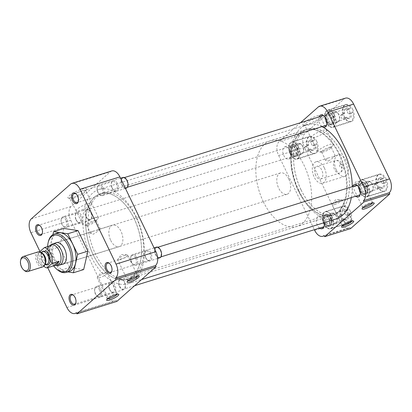 <?xml version="1.0" encoding="UTF-8"?>
<svg xmlns="http://www.w3.org/2000/svg" width="412" height="412" viewBox="0 0 412 412"><rect width="100%" height="100%" fill="white"/><g stroke="black" fill="none" stroke-linecap="round" stroke-linejoin="round"><path stroke-width="0.31" stroke-dasharray="2.06 1.54" d="M78.419 201.066A4.8 2.75 -107.3 0 0 78.501 200.762A4.8 2.75 -107.3 0 0 77.832 196.133A4.8 2.75 -107.3 0 0 76.462 194.222A4.8 2.75 -107.3 0 0 76.225 194.016M42.405 232.904A4.8 2.75 -107.3 0 0 42.488 232.6A4.8 2.75 -107.3 0 0 41.818 227.965A4.8 2.75 -107.3 0 0 40.453 226.054A4.8 2.75 -107.3 0 0 40.211 225.853M75.926 302.547A4.8 2.75 -107.3 0 0 76.009 302.243A4.8 2.75 -107.3 0 0 75.339 297.613A4.8 2.75 -107.3 0 0 73.969 295.703A4.8 2.75 -107.3 0 0 73.727 295.497M111.94 270.715A4.8 2.75 -107.3 0 0 112.023 270.411A4.8 2.75 -107.3 0 0 111.353 265.776A4.8 2.75 -107.3 0 0 109.983 263.871A4.8 2.75 -107.3 0 0 109.741 263.665M72.517 197.492A10.357 2.117 -25.7 0 1 68.304 198.105A10.357 2.117 -25.7 0 1 71.379 194.17A10.357 2.117 -25.7 0 1 81.962 189.139A10.357 2.117 -25.7 0 1 86.556 189.319A10.357 2.117 -25.7 0 1 72.517 197.492M73.707 198.136A9.002 1.839 -25.7 0 1 70.045 198.672A9.002 1.839 -25.7 0 1 69.705 198.424A9.002 1.839 -25.7 0 1 73.393 194.825A9.002 1.839 -25.7 0 1 81.921 190.874A9.002 1.839 -25.7 0 1 85.933 190.612A9.002 1.839 -25.7 0 1 85.917 191.034A9.002 1.839 -25.7 0 1 73.707 198.136M137.551 276.189A5.516 1.128 154.3 0 0 137.634 275.783A5.516 1.128 154.3 0 0 137.423 275.623A5.516 1.128 154.3 0 0 135.177 275.947A5.516 1.128 154.3 0 0 127.699 280.299A5.516 1.128 154.3 0 0 127.694 280.562A5.516 1.128 154.3 0 0 128.065 280.757M117.09 294.276A5.516 1.128 154.3 0 0 117.173 293.869A5.516 1.128 154.3 0 0 116.962 293.71A5.516 1.128 154.3 0 0 114.716 294.034A5.516 1.128 154.3 0 0 107.238 298.386A5.516 1.128 154.3 0 0 107.233 298.649A5.516 1.128 154.3 0 0 107.599 298.844M112.049 187.98A4.8 2.75 -107.3 0 0 113.418 189.886A4.8 2.75 -107.3 0 0 115.664 190.622A4.8 2.75 -107.3 0 0 116.426 184.107A4.8 2.75 -107.3 0 0 112.811 181.46A4.8 2.75 -107.3 0 0 111.379 183.345A4.8 2.75 -107.3 0 0 112.049 187.98M76.035 219.812A4.8 2.75 -107.3 0 0 77.405 221.723A4.8 2.75 -107.3 0 0 79.655 222.459A4.8 2.75 -107.3 0 0 80.412 215.94A4.8 2.75 -107.3 0 0 76.797 213.298A4.8 2.75 -107.3 0 0 75.365 215.177A4.8 2.75 -107.3 0 0 76.035 219.812M109.556 289.456A4.8 2.75 -107.3 0 0 110.926 291.366A4.8 2.75 -107.3 0 0 113.171 292.103A4.8 2.75 -107.3 0 0 113.933 285.588A4.8 2.75 -107.3 0 0 110.318 282.941A4.8 2.75 -107.3 0 0 108.886 284.826A4.8 2.75 -107.3 0 0 109.556 289.456M145.57 257.624A4.8 2.75 -107.3 0 0 146.94 259.534A4.8 2.75 -107.3 0 0 149.185 260.271A4.8 2.75 -107.3 0 0 149.947 253.756A4.8 2.75 -107.3 0 0 146.332 251.109A4.8 2.75 -107.3 0 0 144.9 252.994A4.8 2.75 -107.3 0 0 145.57 257.624M57.541 233.007A20.1 11.526 -107.3 0 0 54.353 260.296A20.1 11.526 -107.3 0 0 69.494 271.384M56.856 269.304A20.1 11.526 72.7 0 1 51.124 261.306A20.1 11.526 72.7 0 1 48.317 241.895M134.06 218.52A44.81 25.698 -107.3 0 0 100.296 193.805A44.81 25.698 -107.3 0 0 93.189 254.652A44.81 25.698 -107.3 0 0 126.953 279.367A44.81 25.698 -107.3 0 0 134.06 218.52M136.305 217.819A44.81 25.698 -107.3 0 0 102.542 193.104A44.81 25.698 -107.3 0 0 95.435 253.952A44.81 25.698 -107.3 0 0 129.198 278.667A44.81 25.698 -107.3 0 0 136.305 217.819M112.316 188.109A5.608 3.214 -107.3 0 0 113.913 190.339A5.608 3.214 -107.3 0 0 117.853 190.004A5.608 3.214 -107.3 0 0 117.43 183.587A5.608 3.214 -107.3 0 0 111.534 182.691A5.608 3.214 -107.3 0 0 112.316 188.109M76.302 219.941A5.608 3.214 -107.3 0 0 77.899 222.171A5.608 3.214 -107.3 0 0 81.839 221.836A5.608 3.214 -107.3 0 0 81.416 215.419A5.608 3.214 -107.3 0 0 75.52 214.528A5.608 3.214 -107.3 0 0 76.302 219.941M109.819 289.59A5.608 3.214 -107.3 0 0 111.42 291.82A5.608 3.214 -107.3 0 0 115.355 291.485A5.608 3.214 -107.3 0 0 114.933 285.068A5.608 3.214 -107.3 0 0 109.036 284.172A5.608 3.214 -107.3 0 0 109.819 289.59M145.833 257.752A5.608 3.214 -107.3 0 0 147.434 259.987A5.608 3.214 -107.3 0 0 151.369 259.653A5.608 3.214 -107.3 0 0 150.947 253.231A5.608 3.214 -107.3 0 0 145.05 252.34A5.608 3.214 -107.3 0 0 145.833 257.752M79.964 210.532A8.559 1.746 -25.7 0 1 76.158 210.8A8.559 1.746 -25.7 0 1 76.153 210.79A8.559 1.746 -25.7 0 1 79.681 207.365A8.559 1.746 -25.7 0 1 87.771 203.631A8.559 1.746 -25.7 0 1 91.577 203.368A8.559 1.746 -25.7 0 1 91.582 203.379A8.559 1.746 -25.7 0 1 88.029 206.809A8.559 1.746 -25.7 0 1 79.964 210.532M125.181 255.177A5.516 1.128 154.3 0 0 117.858 259.261A5.516 1.128 154.3 0 0 117.698 259.792A5.516 1.128 154.3 0 0 120.15 259.622A5.516 1.128 154.3 0 0 125.361 257.217A5.516 1.128 154.3 0 0 127.638 255.007A5.516 1.128 154.3 0 0 127.123 254.801A5.516 1.128 154.3 0 0 125.181 255.177M104.72 273.264A5.516 1.128 154.3 0 0 97.397 277.348A5.516 1.128 154.3 0 0 97.237 277.879A5.516 1.128 154.3 0 0 99.689 277.709A5.516 1.128 154.3 0 0 104.9 275.304A5.516 1.128 154.3 0 0 107.171 273.094A5.516 1.128 154.3 0 0 106.662 272.893A5.516 1.128 154.3 0 0 104.72 273.264M53.622 265.848A19.019 10.908 72.7 0 1 50.774 261.131A19.019 10.908 72.7 0 1 47.617 246.582M86.747 224.622A8.559 1.746 -25.7 0 1 83.729 225.204A8.559 1.746 -25.7 0 1 82.936 224.885A8.559 1.746 -25.7 0 1 86.463 221.46A8.559 1.746 -25.7 0 1 94.554 217.721A8.559 1.746 -25.7 0 1 98.36 217.464A8.559 1.746 -25.7 0 1 98.113 218.283A8.559 1.746 -25.7 0 1 86.747 224.622M110.73 240.428A11.268 6.463 -107.3 0 0 119.222 246.644A11.268 6.463 -107.3 0 0 121.01 231.343A11.268 6.463 -107.3 0 0 112.517 225.127A11.268 6.463 -107.3 0 0 110.73 240.428M55.28 243.07A11.268 6.463 -107.3 0 0 54.307 258.005A11.268 6.463 -107.3 0 0 61.918 264.386M89.007 224.967A5.33 1.087 -25.7 0 1 87.133 225.328A5.33 1.087 -25.7 0 1 86.638 225.127A5.33 1.087 -25.7 0 1 88.832 222.995A5.33 1.087 -25.7 0 1 93.869 220.667A5.33 1.087 -25.7 0 1 96.243 220.508A5.33 1.087 -25.7 0 1 96.089 221.017A5.33 1.087 -25.7 0 1 89.007 224.967M98.308 229.896L93.2 231.147L90.697 233.563L93.447 234.191C98.051 231.348 103.216 226.785 98.308 229.896L100.301 228.938L112.517 225.127M63.87 228.439L59.606 246.86L69.504 267.424L83.662 269.566M47.751 267.676L39.974 251.521M67.81 271.91L59.261 270.617L69.504 267.424M59.261 270.617L49.363 250.053L59.606 246.86M49.363 250.053L52.932 234.624M111.781 170.954A10.769 6.175 -107.3 0 0 110.416 171.737L70.555 184.154M31.266 218.88L71.127 206.463L110.416 171.737M71.127 206.463A10.769 6.175 -107.3 0 0 70.787 220.302L30.926 232.718M66.919 307.512L106.78 295.095L70.787 220.302M106.78 295.095A10.769 6.175 -107.3 0 0 114.897 301.033A10.769 6.175 -107.3 0 0 116.261 300.25L76.405 312.667M116.833 301.435L116.261 300.25M91.114 256.48A49.347 28.299 72.7 0 1 98.947 189.474A49.347 28.299 72.7 0 1 136.135 216.691A49.347 28.299 72.7 0 1 128.302 283.703A49.347 28.299 72.7 0 1 91.114 256.48M321.968 126.633A49.347 28.299 -107.3 0 0 306.837 124.707A49.347 28.299 -107.3 0 0 299.009 191.719A49.347 28.299 -107.3 0 0 336.192 218.937M301.054 189.911A44.862 25.729 -107.3 0 0 334.858 214.657A44.862 25.729 -107.3 0 0 341.975 153.738A44.862 25.729 -107.3 0 0 308.171 128.992A44.862 25.729 -107.3 0 0 301.054 189.911M93.163 254.673A44.862 25.729 -107.3 0 0 126.968 279.418A44.862 25.729 -107.3 0 0 134.085 218.499A44.862 25.729 -107.3 0 0 100.281 193.753A44.862 25.729 -107.3 0 0 93.163 254.673M351.328 197.575A49.347 28.299 -107.3 0 0 352.265 186.682M316.668 141.254A8.971 5.145 72.7 0 1 315.242 153.439A8.971 5.145 72.7 0 1 308.48 148.49A8.971 5.145 72.7 0 1 309.906 136.305A8.971 5.145 72.7 0 1 316.668 141.254M298.422 146.94A8.971 5.145 72.7 0 1 296.995 159.125A8.971 5.145 72.7 0 1 290.239 154.176A8.971 5.145 72.7 0 1 291.66 141.991A8.971 5.145 72.7 0 1 298.422 146.94M352.682 109.422A8.971 5.145 72.7 0 1 351.256 121.607A8.971 5.145 72.7 0 1 344.494 116.658A8.971 5.145 72.7 0 1 345.92 104.473A8.971 5.145 72.7 0 1 352.682 109.422M334.436 115.108A8.971 5.145 72.7 0 1 333.009 127.287A8.971 5.145 72.7 0 1 326.247 122.338A8.971 5.145 72.7 0 1 327.674 110.159A8.971 5.145 72.7 0 1 334.436 115.108M386.199 179.071A8.971 5.145 72.7 0 1 384.777 191.25A8.971 5.145 72.7 0 1 378.015 186.301A8.971 5.145 72.7 0 1 379.437 174.122A8.971 5.145 72.7 0 1 386.199 179.071M367.952 184.751A8.971 5.145 72.7 0 1 366.531 196.936A8.971 5.145 72.7 0 1 359.769 191.987A8.971 5.145 72.7 0 1 361.19 179.802A8.971 5.145 72.7 0 1 367.952 184.751M350.185 210.903A8.971 5.145 72.7 0 1 348.763 223.088A8.971 5.145 72.7 0 1 342.001 218.139A8.971 5.145 72.7 0 1 343.423 205.954A8.971 5.145 72.7 0 1 350.185 210.903M331.938 216.583A8.971 5.145 72.7 0 1 330.517 228.768A8.971 5.145 72.7 0 1 323.755 223.819A8.971 5.145 72.7 0 1 325.181 211.639A8.971 5.145 72.7 0 1 331.938 216.583M316.916 115.947A10.357 2.117 -25.7 0 1 321.509 116.127A10.357 2.117 -25.7 0 1 307.47 124.3A10.357 2.117 -25.7 0 1 303.258 124.913A10.357 2.117 -25.7 0 1 306.327 120.979A10.357 2.117 -25.7 0 1 316.916 115.947M316.874 117.683A9.002 1.839 -25.7 0 1 320.886 117.42A9.002 1.839 -25.7 0 1 320.866 117.842A9.002 1.839 -25.7 0 1 308.66 124.944A9.002 1.839 -25.7 0 1 304.998 125.48A9.002 1.839 -25.7 0 1 304.659 125.233A9.002 1.839 -25.7 0 1 308.341 121.633A9.002 1.839 -25.7 0 1 316.874 117.683M352.044 221.084A5.516 1.128 154.3 0 0 352.121 220.678A5.516 1.128 154.3 0 0 351.91 220.518A5.516 1.128 154.3 0 0 349.67 220.842A5.516 1.128 154.3 0 0 342.192 225.194A5.516 1.128 154.3 0 0 342.181 225.457A5.516 1.128 154.3 0 0 342.552 225.652M372.505 202.998A5.516 1.128 154.3 0 0 372.582 202.591A5.516 1.128 154.3 0 0 372.371 202.431A5.516 1.128 154.3 0 0 370.131 202.756A5.516 1.128 154.3 0 0 362.653 207.107A5.516 1.128 154.3 0 0 362.648 207.37A5.516 1.128 154.3 0 0 363.013 207.566M301.079 189.891A44.81 25.698 72.7 0 1 308.186 129.044A44.81 25.698 72.7 0 1 341.955 153.758A44.81 25.698 72.7 0 1 334.843 214.606A44.81 25.698 72.7 0 1 301.079 189.891M298.834 190.591A44.81 25.698 72.7 0 1 305.941 129.744A44.81 25.698 72.7 0 1 339.709 154.459A44.81 25.698 72.7 0 1 332.597 215.306A44.81 25.698 72.7 0 1 298.834 190.591M291.392 153.156A6.443 3.693 -107.3 0 0 296.243 156.709A6.443 3.693 -107.3 0 0 297.268 147.96A6.443 3.693 -107.3 0 0 292.412 144.406A6.443 3.693 -107.3 0 0 291.392 153.156M289.688 150.318A6.443 3.693 72.7 0 1 288.668 159.068A6.443 3.693 72.7 0 1 283.811 155.515A6.443 3.693 72.7 0 1 284.831 146.765A6.443 3.693 72.7 0 1 289.688 150.318M327.401 121.319A6.443 3.693 -107.3 0 0 332.257 124.872A6.443 3.693 -107.3 0 0 333.282 116.127A6.443 3.693 -107.3 0 0 328.426 112.574A6.443 3.693 -107.3 0 0 327.401 121.319M322.086 126.597A6.443 3.693 72.7 0 1 319.825 123.682A6.443 3.693 72.7 0 1 319.073 116.931M360.922 190.967A6.443 3.693 -107.3 0 0 365.779 194.521A6.443 3.693 -107.3 0 0 366.798 185.771A6.443 3.693 -107.3 0 0 361.942 182.217A6.443 3.693 -107.3 0 0 360.922 190.967M355.602 196.241A6.443 3.693 72.7 0 1 353.341 193.326A6.443 3.693 72.7 0 1 352.595 186.579M324.908 222.799A6.443 3.693 -107.3 0 0 329.765 226.353A6.443 3.693 -107.3 0 0 330.784 217.608A6.443 3.693 -107.3 0 0 325.933 214.055A6.443 3.693 -107.3 0 0 324.908 222.799M319.588 228.078A6.443 3.693 72.7 0 1 317.328 225.163A6.443 3.693 72.7 0 1 318.352 216.413A6.443 3.693 72.7 0 1 323.209 219.967A6.443 3.693 72.7 0 1 324.105 222.707M322.72 130.439A8.559 1.746 -25.7 0 1 326.531 130.177A8.559 1.746 -25.7 0 1 326.536 130.187A8.559 1.746 -25.7 0 1 322.982 133.617A8.559 1.746 -25.7 0 1 314.912 137.34A8.559 1.746 -25.7 0 1 311.112 137.608A8.559 1.746 -25.7 0 1 311.106 137.598A8.559 1.746 -25.7 0 1 314.634 134.173A8.559 1.746 -25.7 0 1 322.72 130.439M334.642 204.517A5.516 1.128 154.3 0 0 339.854 202.112A5.516 1.128 154.3 0 0 342.125 199.902A5.516 1.128 154.3 0 0 341.61 199.702A5.516 1.128 154.3 0 0 339.668 200.072A5.516 1.128 154.3 0 0 332.345 204.156A5.516 1.128 154.3 0 0 332.185 204.687A5.516 1.128 154.3 0 0 334.642 204.517M355.103 186.43A5.516 1.128 154.3 0 0 360.315 184.025A5.516 1.128 154.3 0 0 362.586 181.816A5.516 1.128 154.3 0 0 362.076 181.61A5.516 1.128 154.3 0 0 360.134 181.986A5.516 1.128 154.3 0 0 352.806 186.07A5.516 1.128 154.3 0 0 352.646 186.6A5.516 1.128 154.3 0 0 355.103 186.43M329.502 144.53A8.559 1.746 -25.7 0 1 333.313 144.272A8.559 1.746 -25.7 0 1 333.066 145.091A8.559 1.746 -25.7 0 1 321.695 151.431A8.559 1.746 -25.7 0 1 318.682 152.013A8.559 1.746 -25.7 0 1 317.889 151.693A8.559 1.746 -25.7 0 1 321.417 148.268A8.559 1.746 -25.7 0 1 329.502 144.53M324.383 168.003A11.217 6.432 72.7 0 1 322.606 183.232A11.217 6.432 72.7 0 1 314.155 177.047A11.217 6.432 72.7 0 1 315.932 161.818A11.217 6.432 72.7 0 1 324.383 168.003M336.347 170.13A11.217 6.432 -107.3 0 0 344.798 176.321A11.217 6.432 -107.3 0 0 346.574 161.087A11.217 6.432 -107.3 0 0 338.123 154.902A11.217 6.432 -107.3 0 0 336.347 170.13M328.822 147.475A5.33 1.087 -25.7 0 1 331.191 147.316A5.33 1.087 -25.7 0 1 331.037 147.826A5.33 1.087 -25.7 0 1 323.961 151.776A5.33 1.087 -25.7 0 1 322.081 152.136A5.33 1.087 -25.7 0 1 321.587 151.935A5.33 1.087 -25.7 0 1 323.786 149.803A5.33 1.087 -25.7 0 1 328.822 147.475M328.426 161.051C333.02 158.208 338.19 153.635 333.287 156.756L328.163 158.007L325.671 160.417L328.426 161.051M338.123 154.902L333.287 156.756M345.498 98.149A10.769 6.175 -107.3 0 0 344.128 98.926L304.844 133.658A10.769 6.175 -107.3 0 0 304.504 147.496L340.497 222.284A10.769 6.175 -107.3 0 0 348.609 228.222A10.769 6.175 -107.3 0 0 349.979 227.445L324.156 235.489M350.55 228.629L349.979 227.445M304.504 147.496L278.677 155.54A10.769 6.175 72.7 0 1 279.017 141.702L304.844 133.658M300.487 122.725L279.017 141.702M278.677 155.54L314.371 229.7M314.129 144.473A8.693 4.985 -107.3 0 0 313.311 142.372A8.693 4.985 -107.3 0 0 312.224 140.513L314.753 139.725A8.693 4.985 -107.3 0 0 309.288 136.794A8.693 4.985 -107.3 0 0 307.089 146.497L304.566 147.285A8.693 4.985 -107.3 0 0 305.38 149.381A8.693 4.985 -107.3 0 0 306.466 151.24L308.995 150.457A8.693 4.985 -107.3 0 0 314.459 153.388A8.693 4.985 -107.3 0 0 316.653 143.685L314.129 144.473L312.234 146.147A4.8 2.75 -107.3 0 0 311.534 143.942A4.8 2.75 -107.3 0 0 310.329 142.192L312.224 141.599A4.8 2.75 72.7 0 0 309.814 140.708L293.535 145.776A4.8 2.75 72.7 0 1 295.78 146.512A4.8 2.75 72.7 0 1 297.15 148.423A4.8 2.75 72.7 0 1 297.819 153.058A4.8 2.75 72.7 0 1 296.388 154.943A4.8 2.75 72.7 0 1 292.772 152.296A4.8 2.75 72.7 0 1 293.535 145.776M298.293 147.053A8.693 4.985 72.7 0 1 296.913 158.857A8.693 4.985 72.7 0 1 290.362 154.062A8.693 4.985 72.7 0 1 291.742 142.258A8.693 4.985 72.7 0 1 298.293 147.053M304.566 147.285L306.461 145.611L308.351 145.019A4.8 2.75 72.7 0 1 308.382 142.588A4.8 2.75 72.7 0 1 309.814 140.708M306.461 145.611A4.8 2.75 -107.3 0 0 307.156 147.81A4.8 2.75 -107.3 0 0 308.361 149.566L306.466 151.24M291.773 152.816A5.608 3.214 72.7 0 1 291.351 146.399A5.608 3.214 72.7 0 1 295.286 146.064A5.608 3.214 72.7 0 1 296.887 148.294A5.608 3.214 72.7 0 1 297.67 153.712A5.608 3.214 72.7 0 1 291.773 152.816M314.753 139.725L313.264 141.038A5.608 3.214 -107.3 0 0 308.531 141.939A5.608 3.214 -107.3 0 0 308.578 145.184L307.089 146.497M313.264 141.038L312.224 141.599M310.329 142.192L312.224 140.513M308.995 150.457L310.483 149.144A5.608 3.214 -107.3 0 0 310.916 149.582A5.608 3.214 -107.3 0 0 314.418 149.875A5.608 3.214 -107.3 0 0 315.17 144.998L316.653 143.685M315.17 144.998L312.234 146.147M310.483 149.144L308.361 149.566M310.257 148.979A4.8 2.75 -107.3 0 0 310.421 149.134A4.8 2.75 -107.3 0 0 312.667 149.87A4.8 2.75 -107.3 0 0 314.124 145.554M347.646 214.116A8.693 4.985 -107.3 0 0 346.832 212.02A8.693 4.985 -107.3 0 0 345.745 210.161L348.269 209.373A8.693 4.985 -107.3 0 0 342.805 206.438A8.693 4.985 -107.3 0 0 340.611 216.145L338.082 216.933A8.693 4.985 -107.3 0 0 338.901 219.03A8.693 4.985 -107.3 0 0 339.988 220.889L342.511 220.101A8.693 4.985 -107.3 0 0 347.975 223.036A8.693 4.985 -107.3 0 0 350.174 213.328L347.646 214.116L345.75 215.795A4.8 2.75 -107.3 0 0 345.055 213.591A4.8 2.75 -107.3 0 0 343.85 211.835L345.74 211.248A4.8 2.75 72.7 0 0 343.33 210.352L327.051 215.425A4.8 2.75 72.7 0 1 329.301 216.161A4.8 2.75 72.7 0 1 330.671 218.072A4.8 2.75 72.7 0 1 331.341 222.707A4.8 2.75 72.7 0 1 329.909 224.586A4.8 2.75 72.7 0 1 326.294 221.939A4.8 2.75 72.7 0 1 327.051 215.425M331.815 216.697A8.693 4.985 72.7 0 1 330.434 228.5A8.693 4.985 72.7 0 1 323.883 223.706A8.693 4.985 72.7 0 1 325.264 211.902A8.693 4.985 72.7 0 1 331.815 216.697M338.082 216.933L339.977 215.255L341.872 214.667A4.8 2.75 72.7 0 1 341.898 212.237A4.8 2.75 72.7 0 1 343.33 210.352M339.977 215.255A4.8 2.75 -107.3 0 0 340.678 217.459A4.8 2.75 -107.3 0 0 341.883 219.215L339.988 220.889M325.289 222.465A5.608 3.214 72.7 0 1 324.867 216.043A5.608 3.214 72.7 0 1 328.807 215.713A5.608 3.214 72.7 0 1 330.403 217.943A5.608 3.214 72.7 0 1 331.186 223.356A5.608 3.214 72.7 0 1 325.289 222.465M348.269 209.373L346.786 210.687A5.608 3.214 -107.3 0 0 342.053 211.583A5.608 3.214 -107.3 0 0 342.094 214.832L340.611 216.145M346.786 210.687L345.74 211.248M343.85 211.835L345.745 210.161M342.511 220.101L343.999 218.787A5.608 3.214 -107.3 0 0 344.432 219.23A5.608 3.214 -107.3 0 0 347.934 219.524A5.608 3.214 -107.3 0 0 348.686 214.647L350.174 213.328M348.686 214.647L345.75 215.795M343.999 218.787L341.883 219.215M343.778 218.623A4.8 2.75 -107.3 0 0 343.938 218.777A4.8 2.75 -107.3 0 0 346.188 219.519A4.8 2.75 -107.3 0 0 347.646 215.203M383.66 182.284A8.693 4.985 -107.3 0 0 382.841 180.188A8.693 4.985 -107.3 0 0 381.754 178.329L384.283 177.541A8.693 4.985 -107.3 0 0 378.819 174.606A8.693 4.985 -107.3 0 0 376.619 184.313L374.096 185.096A8.693 4.985 -107.3 0 0 374.915 187.197A8.693 4.985 -107.3 0 0 376.002 189.057L378.525 188.269A8.693 4.985 -107.3 0 0 383.989 191.204A8.693 4.985 -107.3 0 0 386.188 181.496L383.66 182.284L381.764 183.958A4.8 2.75 -107.3 0 0 381.069 181.759A4.8 2.75 -107.3 0 0 379.859 180.003L381.754 179.411A4.8 2.75 72.7 0 0 379.344 178.52L363.065 183.592A4.8 2.75 72.7 0 1 365.315 184.329A4.8 2.75 72.7 0 1 366.68 186.239A4.8 2.75 72.7 0 1 367.349 190.869A4.8 2.75 72.7 0 1 365.923 192.754A4.8 2.75 72.7 0 1 362.303 190.107A4.8 2.75 72.7 0 1 363.065 183.592M367.823 184.864A8.693 4.985 72.7 0 1 366.448 196.668A8.693 4.985 72.7 0 1 359.897 191.874A8.693 4.985 72.7 0 1 361.273 180.07A8.693 4.985 72.7 0 1 367.823 184.864M374.096 185.096L375.991 183.422L377.886 182.835A4.8 2.75 72.7 0 1 377.912 180.405A4.8 2.75 72.7 0 1 379.344 178.52M375.991 183.422A4.8 2.75 -107.3 0 0 376.692 185.627A4.8 2.75 -107.3 0 0 377.897 187.378L376.002 189.057M361.303 190.632A5.608 3.214 72.7 0 1 360.881 184.21A5.608 3.214 72.7 0 1 364.821 183.876A5.608 3.214 72.7 0 1 366.417 186.111A5.608 3.214 72.7 0 1 367.2 191.523A5.608 3.214 72.7 0 1 361.303 190.632M384.283 177.541L382.794 178.854A5.608 3.214 -107.3 0 0 378.062 179.75A5.608 3.214 -107.3 0 0 378.108 183L376.619 184.313M382.794 178.854L381.754 179.411M379.859 180.003L381.754 178.329M378.525 188.269L380.013 186.955A5.608 3.214 -107.3 0 0 380.446 187.398A5.608 3.214 -107.3 0 0 383.948 187.692A5.608 3.214 -107.3 0 0 384.7 182.81L386.188 181.496M384.7 182.81L381.764 183.958M380.013 186.955L377.897 187.378M379.787 186.791A4.8 2.75 -107.3 0 0 379.952 186.945A4.8 2.75 -107.3 0 0 382.197 187.681A4.8 2.75 -107.3 0 0 383.66 183.371M350.143 112.636A8.693 4.985 -107.3 0 0 349.325 110.54A8.693 4.985 -107.3 0 0 348.238 108.68L350.767 107.892A8.693 4.985 -107.3 0 0 345.302 104.957A8.693 4.985 -107.3 0 0 343.103 114.665L340.575 115.453A8.693 4.985 -107.3 0 0 341.394 117.549A8.693 4.985 -107.3 0 0 342.48 119.408L345.009 118.62A8.693 4.985 -107.3 0 0 350.473 121.555A8.693 4.985 -107.3 0 0 352.667 111.848L350.143 112.636L348.248 114.315A4.8 2.75 -107.3 0 0 347.548 112.11A4.8 2.75 -107.3 0 0 346.343 110.354L348.233 109.767A4.8 2.75 72.7 0 0 345.828 108.871L329.548 113.944A4.8 2.75 72.7 0 1 331.794 114.68A4.8 2.75 72.7 0 1 333.164 116.591A4.8 2.75 72.7 0 1 333.833 121.226A4.8 2.75 72.7 0 1 332.402 123.106A4.8 2.75 72.7 0 1 328.786 120.459A4.8 2.75 72.7 0 1 329.548 113.944M334.307 115.216A8.693 4.985 72.7 0 1 332.927 127.02A8.693 4.985 72.7 0 1 326.376 122.225A8.693 4.985 72.7 0 1 327.756 110.421A8.693 4.985 72.7 0 1 334.307 115.216M340.575 115.453L342.47 113.774L344.365 113.187A4.8 2.75 72.7 0 1 344.396 110.756A4.8 2.75 72.7 0 1 345.828 108.871M342.47 113.774A4.8 2.75 -107.3 0 0 343.17 115.978A4.8 2.75 -107.3 0 0 344.375 117.734L342.48 119.408M327.782 120.984A5.608 3.214 72.7 0 1 327.36 114.567A5.608 3.214 72.7 0 1 331.299 114.232A5.608 3.214 72.7 0 1 332.901 116.462A5.608 3.214 72.7 0 1 333.684 121.875A5.608 3.214 72.7 0 1 327.782 120.984M350.767 107.892L349.278 109.206A5.608 3.214 -107.3 0 0 344.545 110.102A5.608 3.214 -107.3 0 0 344.592 113.352L343.103 114.665M349.278 109.206L348.233 109.767M346.343 110.354L348.238 108.68M345.009 118.62L346.492 117.307A5.608 3.214 -107.3 0 0 346.93 117.75A5.608 3.214 -107.3 0 0 350.432 118.043A5.608 3.214 -107.3 0 0 351.184 113.166L352.667 111.848M351.184 113.166L348.248 114.315M346.492 117.307L344.375 117.734M346.271 117.142A4.8 2.75 -107.3 0 0 346.43 117.296A4.8 2.75 -107.3 0 0 348.681 118.038A4.8 2.75 -107.3 0 0 350.138 113.722M290.614 153.032A5.062 2.905 -107.3 0 0 294.431 155.824A5.062 2.905 -107.3 0 0 295.234 148.953A5.062 2.905 -107.3 0 0 291.418 146.162A5.062 2.905 -107.3 0 0 290.614 153.032M90.851 212.623A5.062 2.905 72.7 0 1 90.048 219.493A5.062 2.905 72.7 0 1 86.237 216.702A5.062 2.905 72.7 0 1 87.04 209.832A5.062 2.905 72.7 0 1 90.851 212.623M85.984 216.923A5.608 3.214 -107.3 0 0 90.213 220.018A5.608 3.214 -107.3 0 0 91.098 212.401A5.608 3.214 -107.3 0 0 86.875 209.306A5.608 3.214 -107.3 0 0 85.984 216.923M67.233 219.838A5.608 3.214 72.7 0 1 66.347 227.45A5.608 3.214 72.7 0 1 63.721 226.59A5.608 3.214 72.7 0 1 62.119 224.36A5.608 3.214 72.7 0 1 61.337 218.942A5.608 3.214 72.7 0 1 63.01 216.743A5.608 3.214 72.7 0 1 67.233 219.838M302.496 153.702A5.608 3.214 -107.3 0 0 303.459 151.904A5.608 3.214 -107.3 0 0 302.676 146.492A5.608 3.214 -107.3 0 0 301.074 144.262A5.608 3.214 -107.3 0 0 298.448 143.402A5.608 3.214 -107.3 0 0 297.737 143.809A5.608 3.214 -107.3 0 0 297.557 151.013A5.608 3.214 -107.3 0 0 301.785 154.109A5.608 3.214 -107.3 0 0 302.496 153.702M295.481 148.732A5.608 3.214 72.7 0 1 294.59 156.349A5.608 3.214 72.7 0 1 290.367 153.254A5.608 3.214 72.7 0 1 291.258 145.642A5.608 3.214 72.7 0 1 295.481 148.732M66.131 220.41A4.717 2.704 72.7 0 1 66.486 225.812A4.717 2.704 72.7 0 1 63.175 226.095A4.717 2.704 72.7 0 1 61.831 224.216A4.717 2.704 72.7 0 1 61.172 219.663A4.717 2.704 72.7 0 1 66.131 220.41M298.808 144.375A4.717 2.704 -107.3 0 0 298.659 150.437A4.717 2.704 -107.3 0 0 302.815 152.697A4.717 2.704 -107.3 0 0 303.623 151.189A4.717 2.704 -107.3 0 0 301.62 144.756A4.717 2.704 -107.3 0 0 298.808 144.375M324.136 222.681A5.062 2.905 -107.3 0 0 327.947 225.472A5.062 2.905 -107.3 0 0 328.75 218.602A5.062 2.905 -107.3 0 0 324.939 215.811A5.062 2.905 -107.3 0 0 324.136 222.681M124.367 282.272A5.062 2.905 72.7 0 1 123.569 289.142A5.062 2.905 72.7 0 1 119.753 286.35A5.062 2.905 72.7 0 1 120.556 279.48A5.062 2.905 72.7 0 1 124.367 282.272M119.506 286.572A5.608 3.214 -107.3 0 0 123.729 289.662A5.608 3.214 -107.3 0 0 124.62 282.05A5.608 3.214 -107.3 0 0 120.392 278.955A5.608 3.214 -107.3 0 0 119.506 286.572M100.755 289.482A5.608 3.214 72.7 0 1 99.864 297.098A5.608 3.214 72.7 0 1 97.237 296.238A5.608 3.214 72.7 0 1 95.641 294.003A5.608 3.214 72.7 0 1 94.858 288.591A5.608 3.214 72.7 0 1 96.526 286.392A5.608 3.214 72.7 0 1 100.755 289.482M336.017 223.345A5.608 3.214 -107.3 0 0 336.975 221.553A5.608 3.214 -107.3 0 0 336.192 216.14A5.608 3.214 -107.3 0 0 334.596 213.905A5.608 3.214 -107.3 0 0 331.969 213.045A5.608 3.214 -107.3 0 0 331.253 213.452A5.608 3.214 -107.3 0 0 331.078 220.662A5.608 3.214 -107.3 0 0 335.301 223.752A5.608 3.214 -107.3 0 0 336.017 223.345M329.003 218.381A5.608 3.214 72.7 0 1 328.112 225.992A5.608 3.214 72.7 0 1 323.883 222.902A5.608 3.214 72.7 0 1 324.774 215.285A5.608 3.214 72.7 0 1 329.003 218.381M99.653 290.058A4.717 2.704 72.7 0 1 100.008 295.461A4.717 2.704 72.7 0 1 96.691 295.739A4.717 2.704 72.7 0 1 95.347 293.864A4.717 2.704 72.7 0 1 94.688 289.306A4.717 2.704 72.7 0 1 99.653 290.058M332.329 214.024A4.717 2.704 -107.3 0 0 332.18 220.085A4.717 2.704 -107.3 0 0 336.336 222.346A4.717 2.704 -107.3 0 0 337.14 220.837A4.717 2.704 -107.3 0 0 335.136 214.405A4.717 2.704 -107.3 0 0 332.329 214.024M360.15 190.849A5.062 2.905 -107.3 0 0 363.961 193.64A5.062 2.905 -107.3 0 0 364.764 186.765A5.062 2.905 -107.3 0 0 360.953 183.973A5.062 2.905 -107.3 0 0 360.15 190.849M160.381 250.434A5.062 2.905 72.7 0 1 159.578 257.309A5.062 2.905 72.7 0 1 155.767 254.518A5.062 2.905 72.7 0 1 156.57 247.643A5.062 2.905 72.7 0 1 160.381 250.434M156.405 247.123A5.608 3.214 -107.3 0 0 155.515 254.734A5.608 3.214 -107.3 0 0 159.743 257.83M136.769 257.649A5.608 3.214 72.7 0 1 135.878 265.266A5.608 3.214 72.7 0 1 133.251 264.401A5.608 3.214 72.7 0 1 131.649 262.171A5.608 3.214 72.7 0 1 130.867 256.758A5.608 3.214 72.7 0 1 132.54 254.554A5.608 3.214 72.7 0 1 136.769 257.649M372.031 191.513A5.608 3.214 -107.3 0 0 372.989 189.721A5.608 3.214 -107.3 0 0 372.206 184.303A5.608 3.214 -107.3 0 0 370.609 182.073A5.608 3.214 -107.3 0 0 367.983 181.213A5.608 3.214 -107.3 0 0 367.267 181.62A5.608 3.214 -107.3 0 0 367.092 188.825A5.608 3.214 -107.3 0 0 371.315 191.92A5.608 3.214 -107.3 0 0 372.031 191.513M365.017 186.543A5.608 3.214 72.7 0 1 364.126 194.16A5.608 3.214 72.7 0 1 359.897 191.07A5.608 3.214 72.7 0 1 360.788 183.453A5.608 3.214 72.7 0 1 365.017 186.543M135.666 258.226A4.717 2.704 72.7 0 1 136.022 263.623A4.717 2.704 72.7 0 1 132.705 263.907A4.717 2.704 72.7 0 1 131.361 262.027A4.717 2.704 72.7 0 1 130.702 257.474A4.717 2.704 72.7 0 1 135.666 258.226M368.343 182.186A4.717 2.704 -107.3 0 0 368.194 188.253A4.717 2.704 -107.3 0 0 372.345 190.509A4.717 2.704 -107.3 0 0 373.154 189.005A4.717 2.704 -107.3 0 0 371.15 182.567A4.717 2.704 -107.3 0 0 368.343 182.186M326.628 121.2A5.062 2.905 -107.3 0 0 330.445 123.991A5.062 2.905 -107.3 0 0 331.248 117.121A5.062 2.905 -107.3 0 0 327.432 114.33A5.062 2.905 -107.3 0 0 326.628 121.2M126.865 180.791A5.062 2.905 72.7 0 1 126.062 187.661A5.062 2.905 72.7 0 1 122.246 184.87A5.062 2.905 72.7 0 1 123.049 177.999A5.062 2.905 72.7 0 1 126.865 180.791M122.889 177.474A5.608 3.214 -107.3 0 0 121.998 185.091A5.608 3.214 -107.3 0 0 126.221 188.181M103.247 188.001A5.608 3.214 72.7 0 1 102.356 195.618A5.608 3.214 72.7 0 1 99.73 194.758A5.608 3.214 72.7 0 1 98.133 192.522A5.608 3.214 72.7 0 1 97.35 187.11A5.608 3.214 72.7 0 1 99.024 184.911A5.608 3.214 72.7 0 1 103.247 188.001M338.51 121.864A5.608 3.214 -107.3 0 0 339.473 120.072A5.608 3.214 -107.3 0 0 338.69 114.66A5.608 3.214 -107.3 0 0 337.088 112.425A5.608 3.214 -107.3 0 0 334.462 111.564A5.608 3.214 -107.3 0 0 333.751 111.971A5.608 3.214 -107.3 0 0 333.571 119.181A5.608 3.214 -107.3 0 0 337.799 122.271A5.608 3.214 -107.3 0 0 338.51 121.864M331.495 116.9A5.608 3.214 72.7 0 1 330.604 124.512A5.608 3.214 72.7 0 1 326.381 121.422A5.608 3.214 72.7 0 1 327.272 113.805A5.608 3.214 72.7 0 1 331.495 116.9M102.145 188.578A4.717 2.704 72.7 0 1 102.5 193.98A4.717 2.704 72.7 0 1 99.189 194.258A4.717 2.704 72.7 0 1 97.845 192.383A4.717 2.704 72.7 0 1 97.186 187.826A4.717 2.704 72.7 0 1 102.145 188.578M334.822 112.543A4.717 2.704 -107.3 0 0 334.673 118.605A4.717 2.704 -107.3 0 0 338.829 120.865A4.717 2.704 -107.3 0 0 339.637 119.356A4.717 2.704 -107.3 0 0 337.634 112.924A4.717 2.704 -107.3 0 0 334.822 112.543M288.822 179.096A11.16 6.401 -107.3 0 0 280.412 172.937A11.16 6.401 -107.3 0 0 278.641 188.093A11.16 6.401 -107.3 0 0 287.051 194.253A11.16 6.401 -107.3 0 0 288.822 179.096M58.241 265.323A11.16 6.401 72.7 0 1 51.036 258.999A11.16 6.401 72.7 0 1 51.721 244.388M57.603 265.127A10.588 6.072 72.7 0 1 56.459 265.287A10.588 6.072 72.7 0 1 49.62 259.287A10.588 6.072 72.7 0 1 50.269 245.428A10.588 6.072 72.7 0 1 51.304 244.913M43.883 266.229A10.588 6.072 72.7 0 1 40.865 262.017A10.588 6.072 72.7 0 1 39.32 252.098L46.34 249.914L48.678 246.252M339.148 154.634A44.81 25.698 -107.3 0 0 305.38 129.919A44.81 25.698 -107.3 0 0 298.273 190.766A44.81 25.698 -107.3 0 0 332.036 215.481A44.81 25.698 -107.3 0 0 339.148 154.634M263.294 201.659A44.81 25.698 72.7 0 1 270.406 140.811A44.81 25.698 72.7 0 1 304.169 165.526A44.81 25.698 72.7 0 1 297.057 226.373A44.81 25.698 72.7 0 1 263.294 201.659M315.69 175.368A6.623 3.796 72.7 0 1 316.74 166.376A6.623 3.796 72.7 0 1 321.731 170.027A6.623 3.796 72.7 0 1 320.68 179.019A6.623 3.796 72.7 0 1 315.69 175.368M341.986 164.826C339.952 162.745 339.225 163.389 339.807 166.747C341.842 168.822 342.568 168.178 341.986 164.826M42.812 266.868A7.849 4.501 72.7 0 1 36.9 262.537A7.849 4.501 72.7 0 1 38.146 251.876M24.133 270.334A7.849 4.501 72.7 0 1 21.893 267.213A7.849 4.501 72.7 0 1 20.801 259.632M39.32 252.098L39.619 251.835M51.464 245.382L46.34 249.914M344.128 98.926L318.306 106.976M314.67 230.329L340.497 222.284M41.571 252.175L42.199 260.837L45.464 264.679M42.874 251.768A6.551 3.754 -107.3 0 0 41.833 260.662A6.551 3.754 -107.3 0 0 46.772 264.272C45.474 264.684 43.991 263.469 42.333 260.626C40.706 255.785 40.886 252.829 42.874 251.768M45.011 264.319A6.551 3.754 72.7 0 1 43.806 265.194A6.551 3.754 72.7 0 1 38.872 261.584A6.551 3.754 72.7 0 1 39.907 252.69A6.551 3.754 72.7 0 1 41.401 252.726M40.901 252.381L39.907 252.69C39.974 252.298 40.809 252.613 42.415 253.627A6.875 3.945 -107.3 0 0 37.59 254.034A6.875 3.945 -107.3 0 0 38.105 261.908A6.875 3.945 -107.3 0 0 45.335 263C44.594 264.751 44.079 265.483 43.806 265.194L44.8 264.885M340.606 164.146A6.623 3.796 -107.3 0 0 335.615 160.495A6.623 3.796 -107.3 0 0 334.565 169.487A6.623 3.796 -107.3 0 0 339.555 173.138A6.623 3.796 -107.3 0 0 340.606 164.146M78.501 200.762L78.352 201.417M42.488 232.6L42.338 233.249M76.009 302.243L75.86 302.897M112.023 270.411L111.868 271.065M70.045 198.672L68.304 198.105M127.699 280.299L127.123 281.839M107.238 298.386L106.662 299.926M115.664 190.622L77.07 202.647M79.655 222.459L41.061 234.48M113.171 292.103L74.577 304.128M149.185 260.271L110.591 272.296M100.296 193.805L102.542 193.104M113.418 189.886L113.913 190.339M77.405 221.723L77.899 222.171M110.926 291.366L111.42 291.82M146.94 259.534L147.434 259.987M76.158 210.8L69.705 198.424M127.694 280.562L117.698 259.792M107.233 298.649L97.237 277.879M82.936 224.885L76.153 210.79M127.123 254.801L121.313 254.59L117.858 259.261M106.662 272.893L100.852 272.677L97.397 277.348M62.799 264.221L119.222 246.644M87.133 225.328L83.729 225.204M90.697 233.563L86.638 225.127M76.55 312.976L114.897 301.033M76.462 194.222L75.968 193.769M40.453 226.054L39.959 225.606M73.969 295.703L73.475 295.25M109.983 263.871L109.489 263.417M85.917 191.034L86.556 189.319M137.423 275.623L138.983 276.133M116.962 293.71L118.522 294.219M112.811 181.46L74.217 193.486M76.797 213.298L38.203 225.318M110.318 282.941L71.724 294.966M146.332 251.109L107.738 263.129M126.953 279.367L129.198 278.667M111.379 183.345L111.534 182.691M75.365 215.177L75.52 214.528M108.886 284.826L109.036 284.172M144.9 252.994L145.05 252.34M91.582 203.379L85.933 190.612M137.634 275.783L127.638 255.007M117.173 293.869L107.171 273.094M98.36 217.464L91.577 203.368M56.099 242.704L93.2 231.147M96.089 221.017L98.113 218.283M100.301 228.938L96.243 220.508M98.947 189.474L306.837 124.707M126.968 279.418L334.858 214.657M128.302 283.703L141.579 279.568M100.281 193.753L308.171 128.992M296.995 159.125L315.242 153.439M333.009 127.287L351.256 121.607M366.531 196.936L384.777 191.25M330.517 228.768L348.763 223.088M320.866 117.842L321.509 116.127M351.91 220.518L353.475 221.028M372.371 202.431L373.936 202.941M308.186 129.044L305.941 129.744M288.668 159.068L296.243 156.709M324.677 127.236L332.257 124.872M358.198 196.879L365.779 194.521M322.184 228.717L329.765 226.353M326.536 130.187L320.886 117.42M352.121 220.678L342.125 199.902M372.582 202.591L362.586 181.816M333.313 144.272L326.531 130.177M332.345 204.156L335.806 199.485L341.61 199.702M352.806 186.07L356.267 181.398L362.076 181.61M344.798 176.321L322.606 183.232M331.037 147.826L333.066 145.091M335.275 155.798L331.191 147.316M348.609 228.222L324.306 235.798M291.66 141.991L309.906 136.305M327.674 110.159L345.92 104.473M361.19 179.802L379.437 174.122M325.181 211.639L343.423 205.954M304.998 125.48L303.258 124.913M342.192 225.194L341.615 226.734M362.653 207.107L362.076 208.647M334.843 214.606L332.597 215.306M284.831 146.765L292.412 144.406M320.845 114.933L328.426 112.574M354.366 184.581L361.942 182.217M318.352 216.413L325.933 214.055M317.889 151.693L304.659 125.233M342.181 225.457L332.185 204.687M362.648 207.37L352.646 186.6M328.163 158.007L315.932 161.818M322.081 152.136L318.682 152.013M325.671 160.417L321.587 151.935M314.459 153.388L296.913 158.857M295.78 146.512L295.286 146.064M309.288 136.794L291.742 142.258M308.382 142.588L308.531 141.939M312.667 149.87L296.388 154.943M310.421 149.134L310.916 149.582M297.819 153.058L297.67 153.712M347.975 223.036L330.434 228.5M329.301 216.161L328.807 215.713M342.805 206.438L325.264 211.902M341.898 212.237L342.053 211.583M346.188 219.519L329.909 224.586M343.938 218.777L344.432 219.23M331.341 222.707L331.186 223.356M383.989 191.204L366.448 196.668M365.315 184.329L364.821 183.876M378.819 174.606L361.273 180.07M377.912 180.405L378.062 179.75M382.197 187.681L365.923 192.754M379.952 186.945L380.446 187.398M367.349 190.869L367.2 191.523M350.473 121.555L332.927 127.02M331.794 114.68L331.299 114.232M345.302 104.957L327.756 110.421M344.396 110.756L344.545 110.102M348.681 118.038L332.402 123.106M346.43 117.296L346.93 117.75M333.833 121.226L333.684 121.875M294.431 155.824L90.048 219.493M90.213 220.018L66.347 227.45M301.785 154.109L294.59 156.349M63.175 226.095L63.721 226.59M291.418 146.162L87.04 209.832M86.875 209.306L63.01 216.743M298.448 143.402L291.258 145.642M61.172 219.663L61.337 218.942M301.62 144.756L301.074 144.262M303.623 151.189L303.459 151.904M327.947 225.472L323.956 226.713M134.652 285.686L123.569 289.142M123.729 289.662L99.864 297.098M335.301 223.752L328.112 225.992M96.691 295.739L97.237 296.238M324.939 215.811L120.556 279.48M120.392 278.955L96.526 286.392M331.969 213.045L324.774 215.285M94.688 289.306L94.858 288.591M335.136 214.405L334.596 213.905M337.14 220.837L336.975 221.553M363.961 193.64L359.97 194.881M160.901 256.897L159.578 257.309M157.667 258.478L135.878 265.266M371.315 191.92L364.126 194.16M132.705 263.907L133.251 264.401M360.953 183.973L356.957 185.22M157.894 247.231L156.57 247.643M154.047 247.854L132.54 254.554M367.983 181.213L360.788 183.453M130.702 257.474L130.867 256.758M371.15 182.567L370.609 182.073M373.154 189.005L372.989 189.721M330.445 123.991L326.448 125.233M127.385 187.249L126.062 187.661M125.449 188.423L102.356 195.618M337.799 122.271L330.604 124.512M99.189 194.258L99.73 194.758M327.432 114.33L323.441 115.571M124.373 177.587L123.049 177.999M120.531 178.211L99.024 184.911M334.462 111.564L327.272 113.805M97.186 187.826L97.35 187.11M337.634 112.924L337.088 112.425M339.637 119.356L339.473 120.072M280.412 172.937L56.98 242.539M50.269 245.428L50.753 245.083M305.38 129.919L270.406 140.811M320.68 179.019L339.555 173.138C345.817 168.719 342.763 166.561 342.49 164.017L339.766 160.989C339.426 160.428 338.041 160.268 335.615 160.495L316.74 166.376M287.051 194.253L63.618 263.855M56.459 265.287L57.052 265.297M332.036 215.481L297.057 226.373"/><path stroke-width="0.62" d="M72.455 200.526A5.608 3.214 -107.3 0 0 78.352 201.417A5.608 3.214 -107.3 0 0 77.569 196.004A5.608 3.214 -107.3 0 0 75.968 193.769A5.608 3.214 -107.3 0 0 72.033 194.103A5.608 3.214 -107.3 0 0 72.455 200.526M76.225 194.016A4.8 2.75 -107.3 0 0 74.217 193.486A4.8 2.75 -107.3 0 0 73.454 200A4.8 2.75 -107.3 0 0 77.07 202.647A4.8 2.75 -107.3 0 0 78.419 201.066M36.441 232.358A5.608 3.214 -107.3 0 0 42.338 233.249A5.608 3.214 -107.3 0 0 41.555 227.836A5.608 3.214 -107.3 0 0 39.959 225.606A5.608 3.214 -107.3 0 0 36.019 225.941A5.608 3.214 -107.3 0 0 36.441 232.358M40.211 225.853A4.8 2.75 -107.3 0 0 38.203 225.318A4.8 2.75 -107.3 0 0 37.441 231.832A4.8 2.75 -107.3 0 0 41.061 234.48A4.8 2.75 -107.3 0 0 42.405 232.904M69.958 302.006A5.608 3.214 -107.3 0 0 75.86 302.897A5.608 3.214 -107.3 0 0 75.077 297.485A5.608 3.214 -107.3 0 0 73.475 295.25A5.608 3.214 -107.3 0 0 69.535 295.584A5.608 3.214 -107.3 0 0 69.958 302.006M73.727 295.497A4.8 2.75 -107.3 0 0 71.724 294.966A4.8 2.75 -107.3 0 0 70.962 301.481A4.8 2.75 -107.3 0 0 74.577 304.128A4.8 2.75 -107.3 0 0 75.926 302.547M105.972 270.169A5.608 3.214 -107.3 0 0 111.868 271.065A5.608 3.214 -107.3 0 0 111.085 265.647A5.608 3.214 -107.3 0 0 109.489 263.417A5.608 3.214 -107.3 0 0 105.549 263.752A5.608 3.214 -107.3 0 0 105.972 270.169M109.741 263.665A4.8 2.75 -107.3 0 0 107.738 263.129A4.8 2.75 -107.3 0 0 106.976 269.649A4.8 2.75 -107.3 0 0 110.591 272.296A4.8 2.75 -107.3 0 0 111.94 270.715M136.248 276.529A6.731 1.375 154.3 0 0 127.123 281.839A6.731 1.375 154.3 0 0 130.11 281.957A6.731 1.375 154.3 0 0 136.99 278.687A6.731 1.375 154.3 0 0 138.983 276.133A6.731 1.375 154.3 0 0 136.248 276.529M128.065 280.757A5.516 1.128 154.3 0 0 130.146 280.397A5.516 1.128 154.3 0 0 137.551 276.189M115.787 294.616A6.731 1.375 154.3 0 0 106.662 299.926A6.731 1.375 154.3 0 0 109.649 300.044A6.731 1.375 154.3 0 0 116.529 296.774A6.731 1.375 154.3 0 0 118.522 294.219A6.731 1.375 154.3 0 0 115.787 294.616M107.599 298.844A5.516 1.128 154.3 0 0 109.685 298.484A5.516 1.128 154.3 0 0 117.09 294.276M66.27 272.389L69.494 271.384A20.1 11.526 -107.3 0 0 72.687 244.089A20.1 11.526 -107.3 0 0 57.541 233.007L54.312 234.011A20.1 11.526 72.7 0 1 69.458 245.099A20.1 11.526 72.7 0 1 66.27 272.389A20.1 11.526 72.7 0 1 56.856 269.304L56.197 268.701A19.019 10.908 72.7 0 1 53.622 265.848M47.617 246.582A19.019 10.908 72.7 0 1 48.116 242.766L48.317 241.895A20.1 11.526 72.7 0 1 54.312 234.011M48.116 242.766A19.019 10.908 72.7 0 1 68.124 245.794A19.019 10.908 72.7 0 1 69.556 267.568A19.019 10.908 72.7 0 1 56.197 268.701M61.918 264.386A11.268 6.463 -107.3 0 0 62.799 264.221A11.268 6.463 -107.3 0 0 64.586 248.92A11.268 6.463 -107.3 0 0 56.099 242.704A11.268 6.463 -107.3 0 0 55.28 243.07M77.672 254.338L73.413 272.759L83.662 269.566L87.921 251.145L78.023 230.581L63.87 228.439L53.622 231.632L67.779 233.774L77.672 254.338L87.921 251.145M39.974 251.521L30.926 232.718A10.769 6.175 72.7 0 1 31.266 218.88L70.555 184.154A10.769 6.175 72.7 0 1 71.925 183.371A10.769 6.175 72.7 0 1 80.036 189.309L116.03 264.102A10.769 6.175 72.7 0 1 115.69 277.94L155.551 265.524A10.769 6.175 -107.3 0 0 155.891 251.686L116.03 264.102M115.69 277.94L116.261 279.125L76.972 313.851L76.405 312.667A10.769 6.175 72.7 0 1 75.035 313.45A10.769 6.175 72.7 0 1 66.919 307.512L47.751 267.676M78.023 230.581L67.779 233.774M73.413 272.759L67.81 271.91M52.932 234.624L53.622 231.632M80.036 189.309L119.897 176.892A10.769 6.175 -107.3 0 0 111.781 170.954L71.925 183.371M116.261 279.125L156.122 266.708L116.833 301.435L76.972 313.851M119.897 176.892L155.891 251.686M155.551 265.524L156.122 266.708M352.265 186.682A49.347 28.299 -107.3 0 0 344.025 151.93A49.347 28.299 -107.3 0 0 321.968 126.633M141.579 279.568L336.192 218.937A49.347 28.299 -107.3 0 0 351.328 197.575M344.597 226.852A6.731 1.375 154.3 0 0 351.477 223.582A6.731 1.375 154.3 0 0 353.475 221.028A6.731 1.375 154.3 0 0 350.736 221.424A6.731 1.375 154.3 0 0 341.615 226.734A6.731 1.375 154.3 0 0 344.597 226.852M342.552 225.652A5.516 1.128 154.3 0 0 344.638 225.292A5.516 1.128 154.3 0 0 352.044 221.084M365.063 208.766A6.731 1.375 154.3 0 0 371.938 205.495A6.731 1.375 154.3 0 0 373.936 202.941A6.731 1.375 154.3 0 0 371.202 203.337A6.731 1.375 154.3 0 0 362.076 208.647A6.731 1.375 154.3 0 0 365.063 208.766M363.013 207.566A5.516 1.128 154.3 0 0 365.099 207.205A5.516 1.128 154.3 0 0 372.505 202.998M319.073 116.931A6.443 3.693 72.7 0 1 320.845 114.933A6.443 3.693 72.7 0 1 325.701 118.486A6.443 3.693 72.7 0 1 324.677 127.236A6.443 3.693 72.7 0 1 322.086 126.597M352.595 186.579A6.443 3.693 72.7 0 1 354.366 184.581A6.443 3.693 72.7 0 1 359.218 188.135A6.443 3.693 72.7 0 1 358.198 196.879A6.443 3.693 72.7 0 1 355.602 196.241M324.105 222.707A6.443 3.693 72.7 0 1 322.184 228.717A6.443 3.693 72.7 0 1 319.588 228.078M353.609 104.087A10.769 6.175 -107.3 0 0 345.498 98.149L319.676 106.193A10.769 6.175 72.7 0 1 327.787 112.131L353.609 104.087L389.608 178.875L363.781 186.919L327.787 112.131M363.781 186.919A10.769 6.175 72.7 0 1 363.441 200.757L389.268 192.713A10.769 6.175 -107.3 0 0 389.608 178.875M389.268 192.713L389.84 193.903L350.55 228.629L324.728 236.673L364.012 201.947L389.84 193.903M319.676 106.193A10.769 6.175 72.7 0 0 318.306 106.976L300.487 122.725M324.728 236.673L324.156 235.489A10.769 6.175 72.7 0 1 322.787 236.272A10.769 6.175 72.7 0 1 314.67 230.329L314.371 229.7M364.012 201.947L363.441 200.757M157.667 258.478L159.743 257.83A5.608 3.214 -107.3 0 0 160.634 250.213A5.608 3.214 -107.3 0 0 156.405 247.123L154.047 247.854M125.449 188.423L126.221 188.181A5.608 3.214 -107.3 0 0 127.112 180.569A5.608 3.214 -107.3 0 0 122.889 177.474L120.531 178.211M50.753 245.083L51.721 244.388A11.16 6.401 72.7 0 1 52.808 243.842A11.16 6.401 72.7 0 1 61.218 249.996A11.16 6.401 72.7 0 1 59.446 265.153A11.16 6.401 72.7 0 1 58.241 265.323L57.052 265.297M48.678 246.252L51.304 244.913A10.588 6.072 72.7 0 1 59.282 250.754A10.588 6.072 72.7 0 1 57.603 265.127L53.957 265.74L46.937 267.929A10.588 6.072 72.7 0 1 43.883 266.229M50.14 245.274L51.464 245.382L44.45 247.566A10.588 6.072 72.7 0 1 50.521 253.478A10.588 6.072 72.7 0 1 52.066 263.397L59.086 261.208L56.439 265.488M20.6 260.492L20.801 259.632A7.849 4.501 72.7 0 1 23.139 256.552L38.146 251.876A7.849 4.501 72.7 0 1 41.823 253.081A7.849 4.501 72.7 0 1 44.058 256.207A7.849 4.501 72.7 0 1 45.155 263.788A7.849 4.501 72.7 0 1 42.812 266.868L27.81 271.544A7.849 4.501 72.7 0 1 24.133 270.334L23.479 269.742A6.783 3.888 72.7 0 1 21.548 267.043A6.783 3.888 72.7 0 1 20.6 260.492A6.783 3.888 72.7 0 1 27.733 261.574A6.783 3.888 72.7 0 1 28.243 269.335A6.783 3.888 72.7 0 1 23.479 269.742M23.139 256.552A7.849 4.501 72.7 0 1 29.056 260.878A7.849 4.501 72.7 0 1 27.81 271.544M52.066 263.397L46.937 267.929M53.957 265.74L59.086 261.208M39.619 251.835L44.45 247.566M45.464 264.679L48.456 264.854L50.31 261.816L49.188 254.657L45.959 250.836L41.571 252.175M44.8 264.885L46.772 264.272A6.551 3.754 -107.3 0 0 47.813 255.378A6.551 3.754 -107.3 0 0 42.874 251.768L40.901 252.381M41.401 252.726A6.551 3.754 72.7 0 1 44.846 256.3A6.551 3.754 72.7 0 1 45.011 264.319M45.155 263.788L45.335 263A6.875 3.945 -107.3 0 0 44.378 256.362A6.875 3.945 -107.3 0 0 42.415 253.627L41.823 253.081M75.035 313.45L76.55 312.976M324.306 235.798L322.787 236.272M323.956 226.713L134.652 285.686M359.97 194.881L160.901 256.897M356.957 185.22L157.894 247.231M326.448 125.233L127.385 187.249M323.441 115.571L124.373 177.587M56.98 242.539L52.808 243.842M63.618 263.855L59.446 265.153"/></g></svg>
